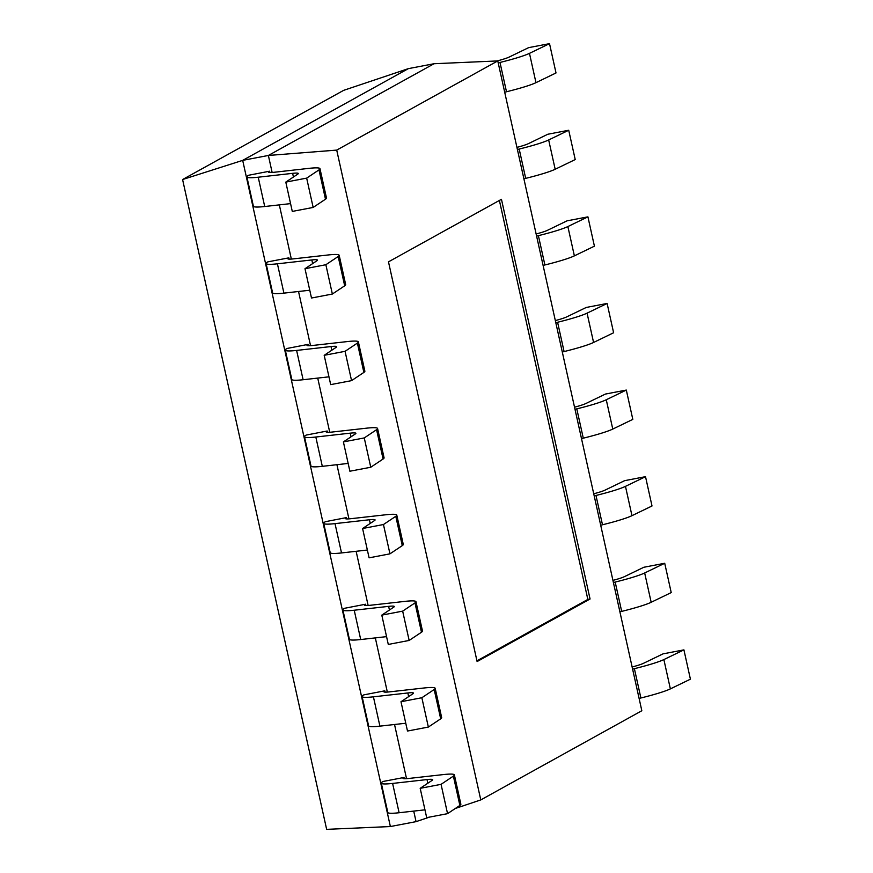 <?xml version="1.0" encoding="UTF-8"?>
<svg xmlns="http://www.w3.org/2000/svg" width="873" height="873" viewBox="0 0 873 873"><rect width="100%" height="100%" fill="white"/><g stroke="black" fill="none" stroke-linecap="round" stroke-linejoin="round"><path stroke-width="1.31" d="M501.451 199.295L590.061 598.998L477.105 661.548L388.485 261.845L501.451 199.295M499.389 200.43L587.845 599.424L590.061 598.998M480.783 799.919L641.83 710.742L497.763 60.924L336.716 150.101L480.783 799.919L455.357 808.453M272.136 172.461L268.371 155.459L434.045 63.729L408.357 68.64L242.683 160.37L390.373 826.545L326.644 829.35L182.588 179.532L343.635 90.356L408.357 68.64M336.716 150.101L268.371 155.459L242.683 160.37L182.588 179.532M429.691 817.063L416.061 821.635L390.373 826.545M416.061 821.635L413.726 811.104M406.534 778.683L394.531 724.503M387.339 692.071L375.325 637.901M368.133 605.469L356.129 551.299M348.938 518.868L336.923 464.687M329.743 432.266L317.728 378.085M310.537 345.664L298.533 291.484M291.342 259.063L279.327 204.882M497.763 60.924L434.045 63.729M612.933 580.392A22.218 2.073 167.5 0 0 624.326 576.693L643.848 567.254L664.713 563.271L644.667 572.972A44.425 4.147 167.5 0 1 615.192 582.073L613.403 582.509M619.895 611.82L621.685 611.384A44.425 4.147 -12.5 0 0 651.171 602.283L671.217 592.581L664.713 563.271M384.807 690.816L384.655 690.903A22.218 2.073 167.5 0 0 383.782 691.732A22.218 2.073 167.5 0 0 389.445 691.874L423.852 688.011A44.425 4.147 167.5 0 1 435.18 688.306A44.425 4.147 167.5 0 1 434.187 689.517L421.855 697.734L400.991 701.728L412.994 693.719A22.218 2.073 167.5 0 0 413.486 693.107A22.218 2.073 167.5 0 0 407.833 692.966L373.415 696.829A44.425 4.147 167.5 0 1 362.099 696.545A44.425 4.147 167.5 0 1 363.834 694.875L384.807 690.816L385.102 692.136M435.18 688.306L441.673 717.617A44.425 4.147 167.5 0 1 440.679 718.828L428.359 727.056L421.855 697.734M400.991 701.728L407.495 731.039L428.359 727.056M373.415 696.829L379.908 726.14L405.759 723.237M379.908 726.14A44.425 4.147 167.5 0 1 368.592 725.856L362.099 696.545M574.532 407.189A22.218 2.073 167.5 0 0 585.936 403.49L605.447 394.05L626.312 390.067L606.266 399.758A44.425 4.147 167.5 0 1 576.791 408.87L575.001 409.306M581.494 438.617L583.284 438.181A44.425 4.147 -12.5 0 0 612.77 429.069L632.816 419.378L626.312 390.067M346.406 517.613L346.254 517.7A22.218 2.073 167.5 0 0 345.381 518.529A22.218 2.073 167.5 0 0 351.044 518.671L385.451 514.808A44.425 4.147 167.5 0 1 396.779 515.092A44.425 4.147 167.5 0 1 395.785 516.314L383.454 524.531L362.59 528.514L374.593 520.515A22.218 2.073 167.5 0 0 375.084 519.904A22.218 2.073 167.5 0 0 369.432 519.762L335.014 523.625A44.425 4.147 167.5 0 1 323.697 523.331A44.425 4.147 167.5 0 1 325.443 521.672L346.406 517.613L346.701 518.922M396.779 515.092L403.271 544.403A44.425 4.147 167.5 0 1 402.278 545.625L389.958 553.842L383.454 524.531M362.59 528.514L369.093 557.825L389.958 553.842M335.014 523.625L341.518 552.936L367.358 550.034M341.518 552.936A44.425 4.147 167.5 0 1 330.19 552.653L323.697 523.331M536.131 233.986A22.218 2.073 167.5 0 0 547.535 230.286L567.046 220.836L587.922 216.853L567.876 226.554A44.425 4.147 167.5 0 1 538.39 235.655L536.6 236.103M543.104 265.414L544.894 264.966A44.425 4.147 -12.5 0 0 574.369 255.865L594.415 246.164L587.922 216.853M308.016 344.399L307.853 344.486A22.218 2.073 167.5 0 0 306.98 345.326A22.218 2.073 167.5 0 0 312.643 345.468L347.061 341.605A44.425 4.147 167.5 0 1 358.377 341.889A44.425 4.147 167.5 0 1 357.384 343.1L345.064 351.328L324.189 355.311L336.192 347.301A22.218 2.073 167.5 0 0 336.694 346.701A22.218 2.073 167.5 0 0 331.031 346.548L296.613 350.422A44.425 4.147 167.5 0 1 285.296 350.128A44.425 4.147 167.5 0 1 287.042 348.469L308.016 344.399L308.3 345.719M358.377 341.889L364.87 371.2A44.425 4.147 167.5 0 1 363.877 372.411L351.557 380.639L345.064 351.328M324.189 355.311L330.692 384.622L351.557 380.639M296.613 350.422L303.117 379.733L328.968 376.83M303.117 379.733A44.425 4.147 167.5 0 1 291.8 379.439L285.296 350.128M523.898 178.812L525.688 178.365A44.425 4.147 -12.5 0 0 555.173 169.264L575.22 159.563L568.716 130.252L548.67 139.953A44.425 4.147 167.5 0 1 519.195 149.054L517.405 149.49M568.716 130.252L547.851 134.235L528.329 143.685A22.218 2.073 167.5 0 1 516.936 147.384M266.101 263.526A44.425 4.147 167.5 0 0 277.418 263.81L311.836 259.947A22.218 2.073 167.5 0 1 317.488 260.099A22.218 2.073 167.5 0 1 316.997 260.7L304.993 268.709L325.858 264.726L338.189 256.498A44.425 4.147 167.5 0 0 339.182 255.287A44.425 4.147 167.5 0 0 327.855 255.003L293.448 258.866A22.218 2.073 167.5 0 1 287.784 258.714A22.218 2.073 167.5 0 1 288.657 257.884L267.836 261.856A44.425 4.147 167.5 0 0 266.101 263.526L272.594 292.837A44.425 4.147 167.5 0 0 283.911 293.132L309.762 290.229M339.182 255.287L345.675 284.598A44.425 4.147 167.5 0 1 344.682 285.809L332.362 294.037L325.858 264.726M304.993 268.709L311.497 298.02L332.362 294.037M288.81 257.797L289.105 259.117M381.294 783.146A44.425 4.147 167.5 0 0 392.61 783.43L427.028 779.567A22.218 2.073 167.5 0 1 432.692 779.709A22.218 2.073 167.5 0 1 432.19 780.32L420.186 788.33L441.061 784.347L453.382 776.119A44.425 4.147 167.5 0 0 454.375 774.908A44.425 4.147 167.5 0 0 443.058 774.613L408.64 778.476A22.218 2.073 167.5 0 1 402.977 778.334A22.218 2.073 167.5 0 1 403.85 777.505L383.04 781.477A44.425 4.147 167.5 0 0 381.294 783.146L387.798 812.457A44.425 4.147 167.5 0 0 399.114 812.741L424.965 809.838M454.375 774.908L460.868 804.219A44.425 4.147 167.5 0 1 459.875 805.43L447.554 813.658L426.69 817.641L420.186 788.33M441.061 784.347L447.554 813.658M404.013 777.417L404.297 778.738M639.101 698.422L640.891 697.985A44.425 4.147 -12.5 0 0 670.366 688.884L690.412 679.183L683.919 649.872L663.873 659.573A44.425 4.147 167.5 0 1 634.387 668.674L632.598 669.111M683.919 649.872L663.044 653.855L643.532 663.294A22.218 2.073 167.5 0 1 632.128 667.005M269.462 171.283A22.218 2.073 -12.5 0 0 268.589 172.112A22.218 2.073 -12.5 0 0 274.242 172.265L308.66 168.391A44.425 4.147 167.5 0 1 319.976 168.685A44.425 4.147 167.5 0 1 318.983 169.897L306.663 178.125L285.798 182.108L297.791 174.098A22.218 2.073 -12.5 0 0 298.293 173.487A22.218 2.073 -12.5 0 0 292.63 173.345L258.222 177.208A44.425 4.147 167.5 0 1 246.895 176.924A44.425 4.147 167.5 0 1 248.641 175.255L269.615 171.195L269.724 172.505M319.976 168.685L326.48 197.996A44.425 4.147 167.5 0 1 325.487 199.208L313.156 207.436L306.663 178.125M285.798 182.108L292.291 211.419L313.156 207.436M258.222 177.208L264.715 206.519L290.567 203.616M264.715 206.519A44.425 4.147 167.5 0 1 253.399 206.235L246.895 176.924M269.615 171.195L269.91 172.516M498.199 62.889L499.989 62.452A44.425 4.147 -12.5 0 0 529.475 53.351L549.521 43.65L528.656 47.633L509.134 57.083A22.218 2.073 167.5 0 1 497.053 60.957M504.703 92.2L506.493 91.763A44.425 4.147 -12.5 0 0 535.967 82.662L556.014 72.961L549.521 43.65M555.337 320.587A22.218 2.073 167.5 0 0 566.73 316.888L586.252 307.449L607.117 303.455L587.071 313.156A44.425 4.147 167.5 0 1 557.596 322.257L555.795 322.704M562.299 352.015L564.089 351.568A44.425 4.147 -12.5 0 0 593.575 342.467L613.61 332.766L607.117 303.455M327.211 431.011L327.059 431.087A22.218 2.073 167.5 0 0 326.186 431.928A22.218 2.073 167.5 0 0 331.849 432.07L366.256 428.207A44.425 4.147 167.5 0 1 377.572 428.49A44.425 4.147 167.5 0 1 376.579 429.702L364.259 437.93L343.395 441.913L355.387 433.903A22.218 2.073 167.5 0 0 355.889 433.303A22.218 2.073 167.5 0 0 350.226 433.161L315.819 437.024A44.425 4.147 167.5 0 1 304.491 436.729A44.425 4.147 167.5 0 1 306.237 435.07L327.211 431.011L327.506 432.321M377.572 428.49L384.076 457.801A44.425 4.147 167.5 0 1 383.083 459.023L370.763 467.241L364.259 437.93M343.395 441.913L349.887 471.224L370.763 467.241M315.819 437.024L322.312 466.335L348.163 463.432M322.312 466.335A44.425 4.147 167.5 0 1 310.995 466.04L304.491 436.729M593.727 493.791A22.218 2.073 167.5 0 0 605.131 490.091L624.653 480.652L645.518 476.669L625.472 486.359A44.425 4.147 167.5 0 1 595.986 495.471L594.197 495.908M600.7 525.219L602.49 524.782A44.425 4.147 -12.5 0 0 631.965 515.67L652.011 505.98L645.518 476.669M365.612 604.214L365.46 604.302A22.218 2.073 167.5 0 0 364.587 605.131A22.218 2.073 167.5 0 0 370.239 605.273L404.657 601.41A44.425 4.147 167.5 0 1 415.974 601.693A44.425 4.147 167.5 0 1 414.981 602.916L402.66 611.133L381.796 615.127L393.788 607.117A22.218 2.073 167.5 0 0 394.29 606.506A22.218 2.073 167.5 0 0 388.627 606.364L354.22 610.227A44.425 4.147 167.5 0 1 342.893 609.943A44.425 4.147 167.5 0 1 344.639 608.274L365.612 604.214L365.896 605.524M415.974 601.693L422.477 631.015A44.425 4.147 167.5 0 1 421.484 632.227L409.153 640.444L402.66 611.133M381.796 615.127L388.289 644.438L409.153 640.444M354.22 610.227L360.713 639.538L386.564 636.635M360.713 639.538A44.425 4.147 167.5 0 1 349.396 639.254L342.893 609.943M587.845 599.424L476.942 660.828M615.192 582.073L621.685 611.384M644.667 572.972L651.171 602.283M434.187 689.517L440.679 718.828M407.833 692.966L408.64 696.621M384.655 690.903L384.928 692.125M576.791 408.87L583.284 438.181M606.266 399.758L612.77 429.069M395.785 516.314L402.278 545.625M369.432 519.762L370.239 523.418M346.254 517.7L346.526 518.911M538.39 235.655L544.894 264.966M567.876 226.554L574.369 255.865M357.384 343.1L363.877 372.411M331.031 346.548L331.838 350.204M307.853 344.486L308.125 345.708M519.195 149.054L525.688 178.365M548.67 139.953L555.173 169.264M338.189 256.498L344.682 285.809M311.836 259.947L312.643 263.602M277.418 263.81L283.911 293.132M288.657 257.884L288.93 259.106M453.382 776.119L459.875 805.43M427.028 779.567L427.835 783.223M392.61 783.43L399.114 812.741M403.85 777.505L404.123 778.727M634.387 668.674L640.891 697.985M663.873 659.573L670.366 688.884M318.983 169.897L325.487 199.208M292.63 173.345L293.437 177.001M499.989 62.452L506.493 91.763M529.475 53.351L535.967 82.662M557.596 322.257L564.089 351.568M587.071 313.156L593.575 342.467M376.579 429.702L383.083 459.023M350.226 433.161L351.044 436.816M327.059 431.087L327.32 432.31M595.986 495.471L602.49 524.782M625.472 486.359L631.965 515.67M414.981 602.916L421.484 632.227M388.627 606.364L389.434 610.02M365.46 604.302L365.722 605.513"/></g></svg>
